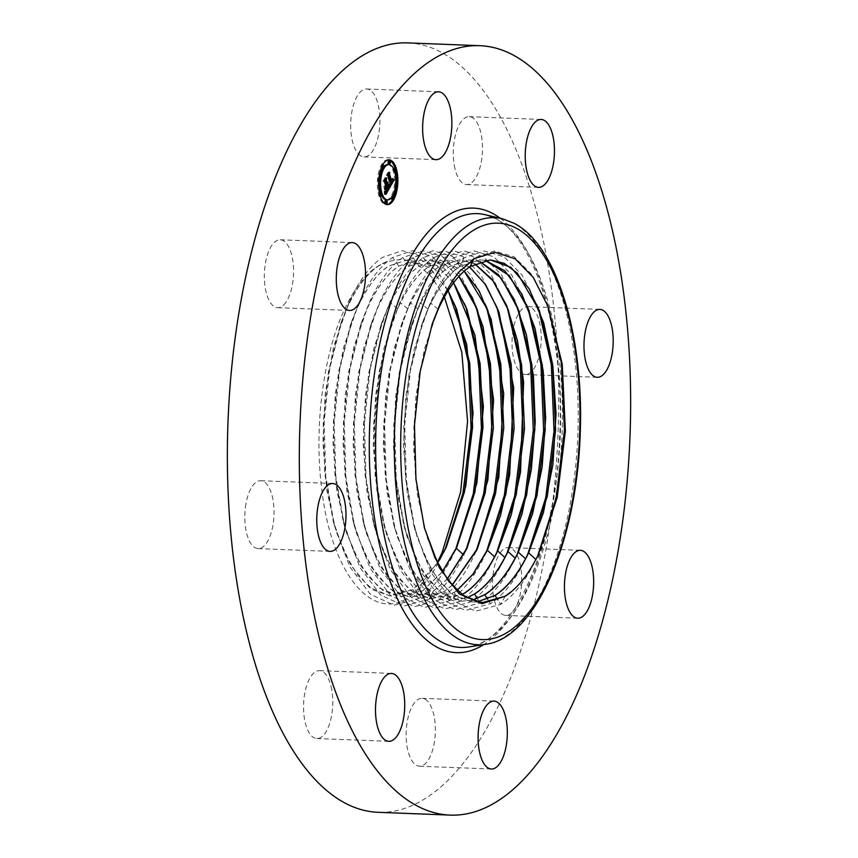 <?xml version="1.0" encoding="UTF-8"?>
<svg xmlns="http://www.w3.org/2000/svg" width="858" height="858" viewBox="0 0 858 858"><rect width="100%" height="100%" fill="white"/><g stroke="black" fill="none" stroke-linecap="round" stroke-linejoin="round"><path stroke-width="0.64" stroke-dasharray="4.29 3.22" d="M407.968 42.9A384.995 165.133 -87.8 0 1 441.248 52.263A384.995 165.133 -87.8 0 1 555.641 473.348A384.995 165.133 -87.8 0 1 378.078 812.301M444.369 297.029L431.874 277.22L417.674 264.403L402.423 259.127L386.819 261.658A168.179 72.136 -87.8 0 0 380.738 264.511L378.303 265.894C366.194 273.423 355.33 287.087 345.731 306.864C323.691 351.63 313.771 425.622 321.6 487.805C330.748 571.417 370.988 622.64 408.494 597.608L414.317 593.479L437.237 562.591M245.431 507.185A33.966 14.575 -87.8 0 1 260.735 480.705A33.966 14.575 -87.8 0 1 273.402 522.114A33.966 14.575 -87.8 0 1 258.097 548.594A33.966 14.575 -87.8 0 1 245.431 507.185M285.821 302.424A33.966 14.575 -87.8 0 1 277.627 307.668A33.966 14.575 -87.8 0 1 264.618 282.893A33.966 14.575 -87.8 0 1 272.061 245.023A33.966 14.575 -87.8 0 1 280.266 239.779A33.966 14.575 -87.8 0 1 293.275 264.554A33.966 14.575 -87.8 0 1 285.821 302.424M361.036 156.049A33.966 14.575 -87.8 0 1 350.943 118.897A33.966 14.575 -87.8 0 1 366.613 88.996A33.966 14.575 -87.8 0 1 369.551 89.822A33.966 14.575 -87.8 0 1 379.644 126.973A33.966 14.575 -87.8 0 1 363.974 156.885A33.966 14.575 -87.8 0 1 361.036 156.049M454.987 168.758A33.966 14.575 -87.8 0 1 455.705 133.987A33.966 14.575 -87.8 0 1 469.208 116.677A33.966 14.575 -87.8 0 1 480.791 132.475A33.966 14.575 -87.8 0 1 480.072 167.246A33.966 14.575 -87.8 0 1 466.57 184.567A33.966 14.575 -87.8 0 1 454.987 168.758M512.634 333.086A33.966 14.575 -87.8 0 1 527.938 306.606A33.966 14.575 -87.8 0 1 540.615 348.016A33.966 14.575 -87.8 0 1 525.311 374.496A33.966 14.575 -87.8 0 1 512.634 333.086M500.214 552.788A33.966 14.575 -87.8 0 1 508.419 547.543A33.966 14.575 -87.8 0 1 521.428 572.307A33.966 14.575 -87.8 0 1 513.974 610.177A33.966 14.575 -87.8 0 1 505.78 615.422A33.966 14.575 -87.8 0 1 492.771 590.658A33.966 14.575 -87.8 0 1 500.214 552.788M425 699.152A33.966 14.575 -87.8 0 1 435.103 736.303A33.966 14.575 -87.8 0 1 419.433 766.215A33.966 14.575 -87.8 0 1 416.495 765.39A33.966 14.575 -87.8 0 1 406.402 728.227A33.966 14.575 -87.8 0 1 422.072 698.326A33.966 14.575 -87.8 0 1 425 699.152M331.059 686.443A33.966 14.575 -87.8 0 1 330.341 721.213A33.966 14.575 -87.8 0 1 316.838 738.534A33.966 14.575 -87.8 0 1 305.255 722.726A33.966 14.575 -87.8 0 1 305.974 687.955A33.966 14.575 -87.8 0 1 319.476 670.645A33.966 14.575 -87.8 0 1 331.059 686.443M386.819 261.658L378.507 265.991C366.731 273.949 356.274 287.934 347.136 307.925L340.122 325.579L328.496 371.45L323.241 422.801L324.839 473.745L333.033 520.323L343.586 550.986L357.142 574.592L372.962 589.875L390.218 595.956L413.052 589.596L437.548 563.213M380.738 264.511L378.367 265.991C366.602 273.949 356.145 287.934 346.997 307.925L333.58 346.975L325.214 393.618L322.919 442.631L326.716 489.864L336.261 531.939L350.879 565.433L369.272 587.333L390.079 595.945L412.913 589.585L437.483 563.084M448.101 290.723L429.515 267.61L408.311 259.566L388.556 266.044C376.759 274.024 366.28 288.031 357.121 308.065L343.672 347.211L335.285 393.951L332.99 443.06L336.786 490.39L346.364 532.55L361.004 566.119L379.44 588.062L400.289 596.696L423.166 590.325L442.256 571.825M448.176 290.615L429.611 267.578L408.451 259.566L388.695 266.044C376.898 274.024 366.42 288.031 357.26 308.065L350.225 325.772L338.567 371.739L333.312 423.209L334.92 474.249L343.114 520.913L353.7 551.64L367.278 575.3L383.14 590.615L400.418 596.707L423.305 590.336L442.32 571.932M453.528 282.861L436.894 265.572L418.543 259.609L398.745 266.098C386.926 274.099 376.426 288.138 367.245 308.215L353.764 347.436L345.356 394.283L343.061 443.5L346.868 490.937L356.456 533.172L371.128 566.806L389.607 588.803L410.489 597.447L433.419 591.065L447.093 579.204M453.603 282.765L436.99 265.551L418.683 259.609L398.884 266.109C387.065 274.099 376.565 288.138 367.374 308.215L360.328 325.954L348.648 372.018L343.382 423.584L344.991 474.742L353.206 521.514L363.803 552.305L377.413 576.008L393.307 591.355L410.628 597.458L433.558 591.076L447.157 579.289M458.901 276.394L444.369 263.921L428.775 259.652L408.944 266.162C397.093 274.174 386.572 288.234 377.37 308.354L363.856 347.662L355.437 394.594L353.121 443.908L356.939 491.441L366.548 533.783L381.252 567.492L399.764 589.532L420.699 598.198L443.672 591.795L451.962 585.381M458.966 276.319L444.465 263.899L428.914 259.652L409.073 266.162C397.233 274.174 386.701 288.245 377.499 308.365L370.431 326.147L358.73 372.308L353.442 423.981L355.062 475.246L363.299 522.114L373.916 552.96L387.548 576.715L403.474 592.095L420.828 598.208L443.811 591.805L452.027 585.467M464.285 271.085L439.146 259.695L419.262 266.216C407.389 274.249 396.846 288.342 387.623 308.505L380.544 326.33L368.811 372.587L363.513 424.378L365.133 475.75L373.391 522.704L384.03 553.625L397.694 577.423L413.653 592.824L431.038 598.959L454.054 592.546L456.949 590.572M464.221 271.149L439.006 259.695L419.133 266.216C407.26 274.249 396.707 288.342 387.484 308.505L373.949 347.887L365.508 394.927L363.191 444.347L367.02 491.988L376.651 534.405L391.377 568.178L409.931 590.261L430.898 598.948L453.914 592.535L456.885 590.508M469.573 266.945L449.377 259.738L429.461 266.28C417.556 274.324 406.992 288.449 397.747 308.655L390.647 326.523L378.893 372.865L373.584 424.753L375.203 476.244L383.472 523.305L394.144 554.279L407.829 578.131L423.82 593.564L441.237 599.71L461.904 594.723M469.498 266.988L449.249 259.738L429.322 266.27C417.417 274.324 406.853 288.449 397.608 308.644L384.041 348.112L375.589 395.248L373.262 444.776L377.091 492.503L386.744 535.017L401.501 568.865L420.088 591.001L441.109 599.699L461.84 594.669M474.806 263.803L459.609 259.781L439.65 266.334C427.724 274.399 417.127 288.545 407.872 308.794L400.75 326.705L388.974 373.166L383.655 425.182L385.274 476.758L393.565 523.906L404.247 554.944L417.964 578.839L433.987 594.304L451.447 600.45L466.891 597.962M474.742 263.846L459.48 259.781L439.511 266.334C427.584 274.399 416.988 288.545 407.732 308.794L394.133 348.348L385.66 395.57L383.333 445.195L387.173 493.028L396.836 535.628L411.625 569.551L430.255 591.73L451.308 600.45L466.827 597.929M471.921 600.364L461.647 601.201L444.154 595.044L428.11 579.547L414.36 555.598L403.657 524.495L395.356 477.252L393.725 425.557L399.056 373.445L410.853 326.898L417.996 308.944C427.273 288.653 437.891 274.474 449.839 266.388L469.841 259.824L480.008 261.615M479.944 261.636L469.712 259.824L449.699 266.388C437.752 274.463 427.134 288.653 417.857 308.944L404.225 348.573L395.731 395.924L393.404 445.667L397.243 493.586L406.939 536.261L421.75 570.248L440.411 592.46L461.518 601.201L471.846 600.332M476.973 601.93L471.857 601.951L454.332 595.784L438.245 580.255L424.474 556.263L413.749 525.096L405.426 477.756L403.796 425.954L409.137 373.734L420.967 327.08L428.11 309.084C437.419 288.76 448.048 274.539 460.027 266.441L480.083 259.867L485.178 260.328M485.113 260.339L479.944 259.867L459.888 266.441C447.919 274.539 437.28 288.76 427.981 309.084L414.317 348.798L405.813 396.235L403.464 446.074L407.325 494.101L417.031 536.872L431.874 570.924L450.579 593.2L471.718 601.951L476.909 601.919M537.762 555.694L535.971 559.545C525.611 580.952 513.835 595.924 500.654 604.44L475.697 611.196L451.63 600.085L430.791 572.254L415.143 530.426L406.338 480.072L404.708 425.042L410.381 370.592L422.769 321.868L430.362 302.788C440.175 281.381 451.394 266.409 464.017 257.872L484.202 250.954L504.021 256.821L522.029 275.021L538.148 307.454M459.448 271.589L474.206 257.936L494.433 250.997L514.285 256.885L532.335 275.107L547.758 305.62M490.24 259.91L470.077 266.506C458.075 274.614 447.415 288.856 438.095 309.234L424.41 349.024L415.883 396.557L413.535 446.503L417.396 494.626L427.123 537.483L441.999 571.61L460.735 593.929L481.992 602.702M424.142 526.844L415.497 478.249L413.867 426.351L419.219 374.013L431.821 325.139M527.627 554.665L525.654 558.89C515.304 580.265 503.56 595.195 490.401 603.7L465.486 610.446L441.473 599.356L420.677 571.578L405.062 529.836L396.267 479.579L394.637 424.656L400.3 370.313L412.666 321.686L420.238 302.649C430.03 281.274 441.226 266.334 453.828 257.818L473.97 250.911L493.747 256.767L511.722 274.925L527.809 307.303M517.31 554.011L515.326 558.247C505.008 579.579 493.286 594.476 480.148 602.96L455.287 609.695L431.317 598.627L410.553 570.902L394.97 529.236L386.197 479.075L384.577 424.26L390.218 370.023L402.563 321.493L410.113 302.499C419.884 281.167 431.059 266.259 443.64 257.765L463.749 250.868L483.472 256.714L501.415 274.828L517.471 307.153M506.981 553.367L505.008 557.593C494.712 578.882 483 593.757 469.894 602.23L445.077 608.944L421.16 597.897L400.429 570.227L384.877 528.635L376.126 478.582L374.506 423.873L380.137 369.744L392.46 321.31L400 302.348C409.749 281.07 420.903 266.184 433.451 257.711L453.517 250.826L473.208 256.66L491.108 274.742L507.132 307.003M496.664 552.713L494.691 556.949C484.405 578.195 472.726 593.039 459.641 601.49L434.877 608.193L411.003 597.168L390.315 569.551L374.785 528.045L366.044 478.078L364.435 423.477L370.066 369.455L382.346 321.117L389.875 302.209C399.603 280.963 410.735 266.109 423.262 257.647L443.286 250.783L462.934 256.606L480.791 274.646L496.793 306.842M486.347 552.059L484.373 556.295C474.109 577.498 462.451 592.32 449.388 600.75L424.667 607.443L400.836 596.439L380.191 568.865L364.704 527.445L355.973 477.584L354.365 423.091L359.985 369.176L372.243 320.935L379.751 302.059C389.457 280.856 400.568 266.034 413.073 257.593L433.054 250.74L452.659 256.542L470.484 274.549L486.454 306.692M476.029 551.404L474.056 555.652C463.813 576.812 452.166 591.602 439.135 600.01L414.468 606.692L390.68 595.709L370.077 568.189L354.611 526.844L345.903 477.08L344.294 422.694L349.903 368.886L362.14 320.742L369.626 301.919C379.322 280.759 390.401 265.959 402.885 257.539L422.822 250.697L442.385 256.488L460.178 274.463L476.115 306.542M465.712 550.761L463.728 554.997C453.507 576.115 441.891 590.872 428.893 599.281L404.257 605.952L380.523 594.98L359.952 567.513L344.519 526.254L335.832 476.587L334.223 422.308L339.822 368.608L352.037 320.56L359.502 301.769C369.176 280.652 380.233 265.894 392.685 257.475L412.591 250.654L432.121 256.435L449.871 274.367L465.776 306.392M455.394 550.107L453.41 554.354C443.211 575.428 431.617 590.154 418.64 598.541L394.058 605.201L370.366 594.251L349.839 566.838L334.427 525.654L325.761 476.083L324.152 421.911L329.74 368.318L341.934 320.366L349.388 301.63C359.03 280.555 370.077 265.819 382.496 257.421L402.359 250.611L421.846 256.381L439.564 274.27L455.437 306.242M445.077 549.452L443.093 553.7C434.566 571.364 424.978 584.62 414.317 593.479M388.492 159.856A22.415 9.62 92.2 0 0 387.88 159.781A22.415 9.62 92.2 0 0 378.689 172.276A22.415 9.62 92.2 0 0 379.032 196.117A22.415 9.62 92.2 0 0 386.143 204.59A22.415 9.62 92.2 0 0 386.754 204.569M392.696 199.271A22.415 9.62 92.2 0 0 393.629 197.319M396.385 185.864A22.415 9.62 92.2 0 0 396.589 183.162M395.677 170.881A22.415 9.62 92.2 0 0 395.034 168.404M386.325 199.839A17.664 7.572 92.2 0 0 393.565 189.993A17.664 7.572 92.2 0 0 393.296 171.214A17.664 7.572 92.2 0 0 387.698 164.532M383.966 166.57A17.664 7.572 92.2 0 0 383.011 167.889M379.697 178.582A17.664 7.572 92.2 0 0 379.461 181.295M380.77 193.318A17.664 7.572 92.2 0 0 381.574 195.42M391.806 199.228A1.362 0.579 92.2 0 0 392.363 198.477A1.362 0.579 92.2 0 0 392.342 197.029A1.362 0.579 92.2 0 0 391.913 196.514A1.362 0.579 92.2 0 0 391.28 197.844M379.568 193.543A1.362 0.579 92.2 0 0 379.397 195.485A1.362 0.579 92.2 0 0 379.826 195.999A1.362 0.579 92.2 0 0 380.384 195.238A1.362 0.579 92.2 0 0 380.362 193.801A1.362 0.579 92.2 0 0 379.933 193.286M385.339 203.443A1.362 0.579 92.2 0 0 385.896 202.681A1.362 0.579 92.2 0 0 385.875 201.244A1.362 0.579 92.2 0 0 385.446 200.729M382.1 167.857A1.362 0.579 92.2 0 0 382.657 167.096A1.362 0.579 92.2 0 0 382.636 165.658A1.362 0.579 92.2 0 0 382.207 165.144A1.362 0.579 92.2 0 0 381.617 167.106M379.022 179.054A1.362 0.579 92.2 0 0 378.593 178.539A1.362 0.579 92.2 0 0 378.035 179.301A1.362 0.579 92.2 0 0 378.056 180.748A1.362 0.579 92.2 0 0 378.485 181.252A1.362 0.579 92.2 0 0 379.043 180.502A1.362 0.579 92.2 0 0 379.022 179.054M393.672 169.005A1.362 0.579 92.2 0 0 393.661 170.581A1.362 0.579 92.2 0 0 394.09 171.085A1.362 0.579 92.2 0 0 394.648 170.334A1.362 0.579 92.2 0 0 394.626 168.887A1.362 0.579 92.2 0 0 394.197 168.372M395.002 185.317A1.362 0.579 92.2 0 0 395.431 185.832A1.362 0.579 92.2 0 0 395.988 185.071A1.362 0.579 92.2 0 0 395.967 183.633A1.362 0.579 92.2 0 0 395.538 183.119A1.362 0.579 92.2 0 0 394.98 183.869A1.362 0.579 92.2 0 0 395.002 185.317M388.567 163.642A1.362 0.579 92.2 0 0 389.124 162.891A1.362 0.579 92.2 0 0 389.103 161.443A1.362 0.579 92.2 0 0 388.674 160.929M387.526 187.838L386.926 185.854M386.776 185.371L386.615 184.416M387.569 183.987L386.776 183.966L386.819 182.218L386.282 183.473M386.154 183.387L386.604 182.164L386.154 183.387L385.51 181.306M385.263 180.512L385.392 178.099L383.687 181.092L384.438 181.306L385.639 185.167L384.834 186.561L383.858 186.315L384.845 189.532L385.231 186.862M385.392 186.583L386.454 189.296L384.91 191.109L386.604 189.35L385.832 185.811L386.947 189.404L385.564 191.506L384.545 191.023L384.684 194.316L385.886 192.235M386.239 191.624L387.923 188.663M387.698 183.773L386.829 183.741M387.805 183.548L386.872 183.515M387.88 183.322L386.904 183.28M387.945 183.086L386.915 183.044M387.988 182.84L386.915 182.797M388.02 182.593L386.904 182.55M388.041 182.346L386.883 182.304M388.052 182.271L386.819 182.218M388.031 182.464L386.808 182.422M388.02 182.647L386.786 182.604M387.988 182.829L386.765 182.786M387.955 183.001L386.733 182.947M387.923 183.162L386.701 183.108M387.88 183.312L386.658 183.269M387.837 183.451L386.615 183.408M387.784 183.591L386.561 183.537M387.73 183.719L386.508 183.666M387.666 183.837L386.443 183.784M387.612 183.923L386.39 183.869M387.408 183.387L386.347 183.344M387.569 182.99L386.486 182.947M387.644 182.69L386.55 182.647M387.677 182.529L386.572 182.486M387.698 182.368L386.593 182.325M387.709 182.207L386.604 182.164M387.719 182.164L386.486 182.121M387.698 182.325L386.475 182.271M387.677 182.475L386.454 182.422M387.655 182.615L386.432 182.572M387.634 182.754L386.4 182.7M387.569 183.001L386.336 182.958M387.43 183.333L386.207 183.29M386.626 178.142L385.392 178.099M384.91 181.135L383.687 181.092M385.66 181.349L384.438 181.306M386.861 185.221L385.639 185.167M385.081 186.358L383.858 186.315M386.079 189.575L384.845 189.532M386.207 186.368L385.532 186.336M387.677 189.35L386.454 189.296M387.591 189.511L386.368 189.468M387.516 189.661L386.293 189.618M387.441 189.8L386.218 189.757M387.376 189.929L386.154 189.875M387.312 190.036L386.089 189.993M387.237 190.176L386.003 190.133M387.151 190.304L385.928 190.262M387.076 190.433L385.853 190.379M387.012 190.54L385.778 190.487M386.872 190.733L385.65 190.68M386.819 190.808L385.585 190.766M386.754 190.884L385.532 190.83M386.561 191.066L385.328 191.023M386.357 191.152L385.124 191.109M386.315 191.28L385.092 191.237M386.422 191.291L385.188 191.248M386.282 191.27L385.296 191.227M386.797 190.83L385.778 190.787M387.097 190.401L386.046 190.369M387.387 189.908L386.325 189.865M387.473 189.736L386.422 189.704M387.655 189.393L386.604 189.35M386.293 186.207L385.617 186.186M386.508 185.843L385.832 185.811M388.17 189.446L386.947 189.404M388.041 189.672L386.808 189.618M387.698 190.251L386.475 190.208M387.505 190.605L386.272 190.562M387.398 190.787L386.175 190.733M387.301 190.948L386.068 190.894M387.205 191.087L385.971 191.044M387.108 191.216L385.886 191.173M387.022 191.323L384.759 191.248M386.937 191.42L385.714 191.377M386.861 191.495L385.628 191.452M386.786 191.559L385.564 191.506M386.711 191.602L385.489 191.548M386.647 191.624L385.424 191.581M385.821 191.591L385.21 191.559M385.821 191.559L385.124 191.527M385.81 191.452L384.952 191.42M385.81 191.377L384.856 191.345M385.789 191.184L384.663 191.141M385.778 191.066L384.545 191.023M385.864 192.02L384.641 191.977M385.875 192.181L384.652 192.138M385.886 192.342L384.663 192.289M385.896 192.482L384.674 192.428M385.918 192.728L384.684 192.685M385.918 192.953L384.695 192.9M385.928 193.2L384.695 193.147M385.928 193.34L384.706 193.286M385.928 193.479L384.706 193.436M385.928 193.64L384.695 193.597M385.918 194.369L384.684 194.316M389.854 187.484L388.631 187.441L389.768 185.425M390.004 184.996L391.13 182.99M391.452 182.422L392.782 180.073L391.677 178.668L390.808 181.917M391.763 180.008L392.782 180.073M390.862 181.832L391.28 178.636L390.69 181.821L388.695 175.364M388.492 174.721L388.535 172.447L386.947 175.225L387.612 175.343L390.143 183.73L389.221 184.963L388.417 184.234L388.631 187.441M391.752 179.848L392.642 179.912M392.964 179.633L392.374 179.612M392.943 179.483L392.245 179.451M392.921 179.333L392.127 179.301M392.9 179.172L392.009 179.14M392.792 178.711L391.677 178.668M392.771 178.625L391.538 178.571M392.9 179.193L391.677 179.15M392.932 179.376L391.709 179.333M392.953 179.558L391.731 179.504M392.975 179.73L391.741 179.687M392.985 180.212L391.752 180.169M392.964 180.373L391.741 180.319M392.953 180.523L391.72 180.47M392.921 180.673L391.698 180.62M392.889 180.823L391.666 180.77M392.846 180.974L391.623 180.931M392.803 181.124L391.57 181.081M392.75 181.285L391.516 181.231M392.685 181.435L391.452 181.392M392.61 181.596L391.387 181.542M392.535 181.746L391.302 181.703M392.449 181.907L391.216 181.853M392.385 182.014L391.151 181.971M392.31 182.121L391.087 182.078M392.245 182.228L391.012 182.186M392.17 182.346L390.937 182.293M392.052 181.639L391.001 181.596M392.138 181.499L391.076 181.456M392.213 181.36L391.141 181.328M392.278 181.231L391.205 181.188M392.342 181.092L391.269 181.049M392.406 180.963L391.312 180.92M392.524 180.555L391.42 180.512M392.556 180.427L391.441 180.384M392.589 180.159L391.473 180.116M392.589 180.019L391.473 179.976M392.578 179.719L391.462 179.676M392.567 179.558L391.452 179.515M392.535 179.397L391.43 179.354M392.514 179.225L391.398 179.183M392.471 179.054L391.366 179.011M392.514 178.678L391.28 178.636M392.46 179L391.237 178.957M392.492 179.161L391.269 179.118M392.524 179.311L391.302 179.268M392.546 179.461L391.323 179.419M392.567 179.601L391.345 179.558M392.589 180.126L391.366 180.083M392.567 180.362L391.334 180.309M392.524 180.598L391.291 180.545M392.406 180.952L391.173 180.909M392.353 181.081L391.13 181.027M392.299 181.199L391.066 181.156M392.235 181.328L391.012 181.274M392.16 181.446L390.937 181.403M389.768 172.49L388.535 172.447M388.17 175.279L386.947 175.225M388.846 175.397L387.612 175.343M391.377 183.784L390.143 183.73M391.312 183.902L390.09 183.848M391.248 184.02L390.025 183.966M391.194 184.138L389.961 184.084M391.13 184.245L389.907 184.202M391.066 184.352L389.843 184.309M390.991 184.481L389.768 184.438M390.916 184.599L388.653 184.513M390.84 184.695L389.618 184.652M390.776 184.781L389.553 184.738M390.712 184.856L389.478 184.813M390.637 184.92L389.414 184.867M390.572 184.963L389.35 184.91M390.508 184.996L389.285 184.942M390.454 185.006L389.221 184.963M389.714 184.878L388.921 184.845M389.704 184.738L388.792 184.706M389.661 184.438L388.577 184.395M389.65 184.298L388.502 184.256M389.639 184.277L388.417 184.234M389.671 184.459L388.438 184.416M389.725 184.985L388.502 184.931M389.746 185.146L388.513 185.103M389.757 185.307L388.535 185.264M389.768 185.467L388.545 185.414M389.779 185.618L388.556 185.564M389.789 185.757L388.567 185.714M389.8 185.907L388.567 185.854M389.843 187.334L388.62 187.291M384.641 189.661L385.725 189.704L384.513 189.704L383.612 186.347L384.513 189.704M384.845 186.39L383.612 186.347M384.716 186.443L383.483 186.39M388.384 187.301L389.489 187.344L388.256 187.344L388.181 184.127L388.256 187.344M389.489 187.119L388.384 187.076M389.489 186.883L388.384 186.84M389.478 186.626L388.384 186.583M389.457 186.047L388.363 186.004M389.339 184.652L388.245 184.609M389.414 184.18L388.181 184.127M389.296 184.266L388.073 184.223M389.339 184.663L388.116 184.62M389.457 186.057L388.234 186.014M389.478 186.647L388.256 186.604M389.489 186.915L388.266 186.862M389.489 187.162L388.266 187.108M385.51 194.358L384.277 194.316L384.287 190.851L384.277 194.316M385.607 194.38L384.384 194.337M385.532 193.586L384.427 193.543M385.542 193.2L384.438 193.157M385.542 192.836L384.438 192.793M385.532 192.482L384.427 192.439M385.521 192.138L384.416 192.095M385.499 191.817L384.395 191.774M385.51 190.905L384.287 190.851M385.403 190.916L384.18 190.873M385.499 191.774L384.277 191.72M385.521 192.095L384.298 192.042M385.532 192.428L384.309 192.374M385.542 192.782L384.309 192.728M385.542 193.147L384.309 193.104M385.532 193.533L384.309 193.49M390.047 184.567L388.824 184.524L389.886 183.558L387.419 175.568L386.583 175.204L388.116 172.222L386.325 175.332L387.333 175.804L389.714 183.526L388.824 184.524M390.229 184.695L389.006 184.652M390.304 184.706L389.082 184.652M390.444 184.331L389.457 184.288M390.604 184.148L389.575 184.105M390.669 184.041L389.639 184.009M390.744 183.934L389.704 183.891M390.926 183.601L389.886 183.558M387.988 175.59L387.419 175.568M387.634 175.246L386.583 175.204M389.307 172.329L388.256 172.286M389.339 172.276L388.116 172.222M387.559 175.386L386.325 175.332M388.556 175.858L387.333 175.804M390.937 183.569L389.714 183.526M390.894 183.676L389.661 183.623M390.84 183.762L389.618 183.719M390.798 183.859L389.564 183.805M390.722 183.977L389.5 183.923M390.647 184.084L389.425 184.041M390.572 184.18L389.35 184.138M390.422 184.341L389.2 184.298M390.272 184.47L389.049 184.416M390.122 184.545L388.899 184.491M385.65 186.347L384.416 186.293L385.285 185.103L384.18 181.521L383.247 181.038L385.006 177.638L382.99 181.167L384.116 181.767L385.135 185.049L384.416 186.293M385.81 186.379L384.588 186.325M386.336 185.146L385.285 185.103M384.845 181.553L384.18 181.521M384.298 181.07L383.247 181.038M386.207 177.735L385.156 177.692M386.239 177.692L385.006 177.638M384.212 181.21L382.99 181.167M385.349 181.81L384.116 181.767M386.357 185.103L385.135 185.049M505.18 596.224L500.654 604.44L497.897 600.021M474.592 258.473L474.206 257.936L473.691 259.041M502.209 218.736A213.696 91.667 -87.8 0 1 513.041 222.887A213.696 91.667 -87.8 0 1 577.198 447.715A213.696 91.667 -87.8 0 1 485.671 644.315M493.682 217.664A217.063 93.104 -87.8 0 1 496.224 218.929A217.063 93.104 -87.8 0 1 561.389 447.297A217.063 93.104 -87.8 0 1 468.425 646.996C510.885 643.972 556.327 546.632 559.652 437.194C565.443 335.253 534.641 236.872 495.184 218.543L485.22 214.714M500.214 218.264A222.426 95.399 -87.8 0 1 560.306 434.105A222.426 95.399 -87.8 0 1 483.655 644.626M528.496 552.863L525.514 558.773M438.095 309.234L430.362 302.788M464.017 257.872L460.027 266.441M427.981 309.084L420.238 302.649M459.888 266.441L453.828 257.818M518.178 552.22L515.197 558.129M490.401 603.7L487.644 599.281M417.857 308.944L410.113 302.499L407.872 308.794M480.148 602.96L477.391 598.541M507.861 551.565L504.879 557.475M407.732 308.794L400 302.348L397.747 308.655M433.451 257.711L429.461 266.28M397.608 308.644L389.875 302.209M459.641 601.49L454.054 592.546M429.322 266.27L423.262 257.647M487.226 550.268L484.373 556.295M449.388 600.75L443.811 591.805M419.133 266.216L413.073 257.593L409.073 266.162M476.898 549.624L474.056 555.652M408.944 266.162L402.885 257.539M433.419 591.065L428.893 599.281M398.745 266.098L392.685 257.475M349.388 301.63L347.136 307.925M418.64 598.541L413.052 589.596M387.194 190.24L386.143 190.197M387.29 190.068L386.239 190.026M387.559 189.575L386.497 189.532M385.8 191.27L384.566 191.227M385.832 191.666L384.609 191.624M385.853 191.849L384.62 191.806M385.928 193.811L384.695 193.758M385.918 193.983L384.695 193.94M385.918 194.176L384.695 194.123M280.266 239.779L352.22 242.578M277.627 307.668L349.581 310.457M525.311 374.496L597.265 377.295M527.938 306.606L599.903 309.406M319.476 670.645L391.43 673.433M316.838 738.534L388.792 741.323M466.57 184.567L538.524 187.355M469.208 116.677L541.162 119.466M422.072 698.326L494.026 701.115M419.433 766.215L491.387 769.004M363.974 156.885L435.928 159.674M366.613 88.996L438.567 91.785M505.78 615.422L577.734 618.221M508.419 547.543L580.373 550.332M260.735 480.705L332.69 483.504M258.097 548.594L330.062 551.394M547.286 304.386L548.219 306.842M536.507 558.419L539.006 553.131M415.143 530.426L413.749 525.096M422.769 321.868L420.956 327.08M423.831 525.697L424.442 528.002M431.07 327.273L432.604 322.833M536.947 304.236L539.339 310.51M526.19 557.775L529.054 551.705M526.608 304.086L529 310.36M515.873 557.121L518.736 551.05M405.062 529.836L403.657 524.495M412.666 321.686L410.853 326.898M394.97 529.236L393.565 523.906M402.563 321.493L400.75 326.705M516.269 303.936L518.661 310.21M505.544 556.467L508.419 550.396M384.877 528.635L383.472 523.305M392.46 321.31L390.647 326.523M505.941 303.786L508.322 310.06M495.227 555.823L498.101 549.753M374.785 528.045L373.391 522.704M382.346 321.117L380.544 326.33M495.602 303.635L497.983 309.899M484.909 555.169L487.784 549.099M364.704 527.445L363.299 522.114M372.243 320.935L370.431 326.147M485.263 303.475L487.655 309.749M474.592 554.515L477.466 548.444M354.611 526.844L353.206 521.514M362.14 320.742L360.328 325.954M474.924 303.324L477.316 309.599M464.275 553.871L467.138 547.801M344.519 526.254L343.114 520.913M352.037 320.56L350.225 325.772M464.586 303.174L466.977 309.448M453.957 553.217L456.821 547.147M454.247 303.024L456.638 309.298M443.64 552.563L446.503 546.503M334.427 525.654L333.033 520.323M341.934 320.366L340.122 325.579M387.366 204.633L386.143 204.59M389.103 159.835L387.88 159.781M393.136 196.568L391.913 196.514M381.049 196.042L379.826 195.999M383.44 165.186L382.207 165.144M379.815 178.593L378.593 178.539M379.708 181.306L378.485 181.252M395.313 171.139L394.09 171.085M396.761 183.162L395.538 183.119"/><path stroke-width="1.29" d="M450.032 815.1L378.078 812.301A384.995 165.133 -87.8 0 1 344.787 802.938A384.995 165.133 -87.8 0 1 230.405 381.853A384.995 165.133 -87.8 0 1 407.968 42.9L479.922 45.699A384.995 165.133 -87.8 0 1 513.213 55.062A384.995 165.133 -87.8 0 1 627.595 476.147A384.995 165.133 -87.8 0 1 450.032 815.1A384.995 165.133 -87.8 0 1 416.752 805.737A384.995 165.133 -87.8 0 1 302.359 384.652A384.995 165.133 -87.8 0 1 479.922 45.699M437.237 562.591L442.042 552.745L460.607 492.117L467.567 421.278L461.808 352.306L444.369 297.029M344.026 247.823A33.966 14.575 -87.8 0 1 352.22 242.578A33.966 14.575 -87.8 0 1 365.229 267.342A33.966 14.575 -87.8 0 1 357.786 305.212A33.966 14.575 -87.8 0 1 349.581 310.457A33.966 14.575 -87.8 0 1 336.572 285.693A33.966 14.575 -87.8 0 1 344.026 247.823M612.569 350.815A33.966 14.575 -87.8 0 1 597.265 377.295A33.966 14.575 -87.8 0 1 584.598 335.886A33.966 14.575 -87.8 0 1 599.903 309.406A33.966 14.575 -87.8 0 1 612.569 350.815M377.209 725.525A33.966 14.575 -87.8 0 1 377.928 690.754A33.966 14.575 -87.8 0 1 391.43 673.433A33.966 14.575 -87.8 0 1 403.013 689.242A33.966 14.575 -87.8 0 1 402.295 724.013A33.966 14.575 -87.8 0 1 388.792 741.323A33.966 14.575 -87.8 0 1 377.209 725.525M552.745 135.274A33.966 14.575 -87.8 0 1 552.026 170.045A33.966 14.575 -87.8 0 1 538.524 187.355A33.966 14.575 -87.8 0 1 526.941 171.557A33.966 14.575 -87.8 0 1 527.659 136.787A33.966 14.575 -87.8 0 1 541.162 119.466A33.966 14.575 -87.8 0 1 552.745 135.274M488.449 768.178A33.966 14.575 -87.8 0 1 478.356 731.027A33.966 14.575 -87.8 0 1 494.026 701.115A33.966 14.575 -87.8 0 1 496.964 701.951A33.966 14.575 -87.8 0 1 507.057 739.103A33.966 14.575 -87.8 0 1 491.387 769.004A33.966 14.575 -87.8 0 1 488.449 768.178M441.505 92.61A33.966 14.575 -87.8 0 1 451.598 129.773A33.966 14.575 -87.8 0 1 435.928 159.674A33.966 14.575 -87.8 0 1 433 158.848A33.966 14.575 -87.8 0 1 422.897 121.697A33.966 14.575 -87.8 0 1 438.567 91.785A33.966 14.575 -87.8 0 1 441.505 92.61M585.939 612.977A33.966 14.575 -87.8 0 1 577.734 618.221A33.966 14.575 -87.8 0 1 564.725 593.446A33.966 14.575 -87.8 0 1 572.179 555.576A33.966 14.575 -87.8 0 1 580.373 550.332A33.966 14.575 -87.8 0 1 593.382 575.107A33.966 14.575 -87.8 0 1 585.939 612.977M317.385 509.984A33.966 14.575 -87.8 0 1 332.69 483.504A33.966 14.575 -87.8 0 1 345.366 524.914A33.966 14.575 -87.8 0 1 330.062 551.394A33.966 14.575 -87.8 0 1 317.385 509.984M437.483 563.084L446.503 546.503L464.489 491.838L472.619 426.962L469.755 363.342L456.638 309.298L448.101 290.723M437.548 563.213L446.085 547.683L465.819 486.154L473.058 413.363L466.688 344.337L448.176 290.615M442.256 571.825L456.821 547.147L474.839 492.374L482.99 427.37L480.115 363.61L466.977 309.448L453.528 282.861M442.32 571.932L456.402 548.326L476.866 483.14L483.397 406.467L474.978 335.21L453.603 282.765M447.157 579.289L466.72 548.981L487.859 480.255L493.607 399.903L483.108 326.855L472.426 297.844L458.966 276.319M447.093 579.204L467.138 547.801L485.199 492.91L493.361 427.788L490.486 363.889L477.316 309.599L458.901 276.394M452.027 585.467L477.037 549.624L498.788 477.488L503.7 393.683L491.098 319.208L479.096 290.873L464.285 271.085M451.962 585.381L477.466 548.444L495.559 493.447L503.743 428.174L500.847 364.146L487.655 309.749L464.221 271.149M456.949 590.572L473.037 574.249L487.365 550.278L500.461 515.765L509.684 474.817L513.706 387.73L498.97 312.162L485.671 284.759L469.573 266.945M456.885 590.508L472.887 574.259L487.784 549.099L505.909 493.983L514.114 428.582L511.218 364.425L497.983 309.899L485.027 283.987L469.498 266.988M461.904 594.723L464.307 593.286C476.758 585.242 487.891 571.128 497.683 550.922L511.218 514.961L520.538 472.168L523.616 381.939L517.471 340.69L506.713 305.63L492.149 279.408L474.806 263.803M461.84 594.669L464.167 593.275C476.63 585.242 487.752 571.117 497.543 550.922L516.269 494.519L524.485 428.989L521.589 364.693L508.322 310.06L493.157 280.952L474.742 263.846M466.891 597.962L474.56 594.026C487.044 585.971 498.187 571.825 508 551.576L521.954 514.167L531.349 469.583L535.21 422.351L533.44 376.34L526.308 334.427L514.328 299.603L498.53 274.753L480.008 261.615M466.827 597.929L474.42 594.015C486.904 585.96 498.048 571.803 507.861 551.565L526.619 495.045L534.856 429.343L531.949 364.94L518.661 310.21L501.265 278.153L479.944 261.636M487.644 599.281L484.813 594.755L471.921 600.364M484.813 594.755C497.318 586.69 508.483 572.511 518.318 552.23L532.689 513.384L542.149 467.009L545.656 418.146L543.168 370.86L535.017 328.378L521.825 294.004L504.783 270.742L485.178 260.328M471.846 600.332L484.673 594.744C497.179 586.679 508.354 572.511 518.178 552.22L536.979 495.592L545.227 429.761L542.32 365.208L529 310.36L509.341 275.568L485.113 260.339M431.821 325.139L438.234 309.234C447.554 288.856 458.215 274.614 470.216 266.506L490.315 259.91L510.918 267.364L529.193 288.814L543.607 322.554L552.82 365.465L556.048 413.953L552.917 464.435L543.414 512.58L528.635 552.874C518.79 573.208 507.593 587.408 495.066 595.495L476.973 601.93M476.909 601.919L494.927 595.484C507.453 587.398 518.65 573.198 528.496 552.863L547.34 496.128L555.598 430.169L552.681 365.476L539.339 310.51L517.363 273.187L504.172 263.299L490.24 259.91M547.758 305.62L561.443 363.009L564.435 430.394L556.177 497.897L537.762 555.694M424.142 526.844L434.899 557.625L448.637 581.295L464.639 596.61L482.057 602.702L505.319 596.235L481.939 603.678L459.202 593.886L439.382 567.814L424.442 528.002L415.948 479.043L414.478 425.118L420.206 371.353L432.604 322.833L440.261 303.571C446.031 290.83 452.434 280.169 459.448 271.589L474.592 258.473L495.087 252.306L515.111 258.784L533.247 277.413L548.219 306.842L562.237 364.189L565.379 431.091L557.217 497.415L538.459 554.268C530.544 570.656 521.675 582.979 511.872 591.237A171.557 73.584 -87.8 0 1 505.823 595.902L505.319 596.235L505.823 595.902M481.992 602.702L505.18 596.224L511.872 591.237M538.148 307.454L551.319 364.543L554.021 431.113L545.763 497.629L527.627 554.665M527.809 307.303L540.948 364.275L543.65 430.705L535.413 497.093L517.31 554.011M517.471 307.153L530.587 364.006L533.279 430.308L525.053 496.557L506.981 553.367M507.132 307.003L520.216 363.738L522.908 429.901L514.693 496.021L496.664 552.713M496.793 306.842L509.845 363.47L512.537 429.493L504.343 495.474L486.347 552.059M486.454 306.692L499.485 363.202L502.155 429.097L493.983 494.937L476.029 551.404M476.115 306.542L489.114 362.934L491.784 428.689L483.633 494.401L465.712 550.761M465.776 306.392L478.753 362.666L481.413 428.292L473.273 493.865L455.394 550.107M455.437 306.242L468.382 362.398L471.042 427.885L462.912 493.329L445.077 549.452M396.214 168.307A22.415 9.62 -87.8 0 1 396.546 192.149A22.415 9.62 -87.8 0 1 387.366 204.633A22.415 9.62 -87.8 0 1 380.255 196.171A22.415 9.62 -87.8 0 1 379.922 172.319A22.415 9.62 -87.8 0 1 389.103 159.835A22.415 9.62 -87.8 0 1 396.214 168.307M386.754 204.569A22.415 9.62 92.2 0 0 392.696 199.271M393.629 197.319A22.415 9.62 92.2 0 0 396.385 185.864M396.589 183.162A22.415 9.62 92.2 0 0 395.677 170.881M395.034 168.404A22.415 9.62 92.2 0 0 394.991 168.254A22.415 9.62 92.2 0 0 388.492 159.856M388.921 164.586A17.664 7.572 -87.8 0 1 394.519 171.257A17.664 7.572 -87.8 0 1 394.787 190.047A17.664 7.572 -87.8 0 1 387.548 199.882A17.664 7.572 -87.8 0 1 381.949 193.211A17.664 7.572 -87.8 0 1 381.681 174.421A17.664 7.572 -87.8 0 1 388.921 164.586L387.698 164.532A17.664 7.572 92.2 0 0 383.966 166.57M383.011 167.889A17.664 7.572 92.2 0 0 379.697 178.582M379.461 181.295A17.664 7.572 92.2 0 0 380.727 193.168A17.664 7.572 92.2 0 0 380.77 193.318M381.574 195.42A17.664 7.572 92.2 0 0 386.325 199.839L387.548 199.882M391.28 197.844A1.362 0.579 92.2 0 0 391.377 198.724A1.362 0.579 92.2 0 0 391.806 199.228L393.028 199.281A1.362 0.579 -87.8 0 1 392.599 198.766A1.362 0.579 -87.8 0 1 392.578 197.319A1.362 0.579 -87.8 0 1 393.136 196.568A1.362 0.579 -87.8 0 1 393.565 197.083A1.362 0.579 -87.8 0 1 393.586 198.52A1.362 0.579 -87.8 0 1 393.028 199.281M381.156 193.329A1.362 0.579 -87.8 0 1 381.585 193.844A1.362 0.579 -87.8 0 1 381.606 195.292A1.362 0.579 -87.8 0 1 381.049 196.042A1.362 0.579 -87.8 0 1 380.62 195.527A1.362 0.579 -87.8 0 1 380.598 194.09A1.362 0.579 -87.8 0 1 381.156 193.329L379.933 193.286A1.362 0.579 92.2 0 0 379.568 193.543M386.679 200.772L385.446 200.729A1.362 0.579 92.2 0 0 384.888 201.48A1.362 0.579 92.2 0 0 384.91 202.928A1.362 0.579 92.2 0 0 385.339 203.443L386.572 203.496A1.362 0.579 -87.8 0 1 386.143 202.981A1.362 0.579 -87.8 0 1 386.121 201.533A1.362 0.579 -87.8 0 1 386.679 200.772A1.362 0.579 -87.8 0 1 387.108 201.287A1.362 0.579 -87.8 0 1 387.13 202.735A1.362 0.579 -87.8 0 1 386.572 203.496M381.617 167.106A1.362 0.579 92.2 0 0 381.671 167.342A1.362 0.579 92.2 0 0 382.1 167.857L383.333 167.9A1.362 0.579 -87.8 0 1 382.904 167.396A1.362 0.579 -87.8 0 1 382.882 165.948A1.362 0.579 -87.8 0 1 383.44 165.186A1.362 0.579 -87.8 0 1 383.869 165.701A1.362 0.579 -87.8 0 1 383.891 167.149A1.362 0.579 -87.8 0 1 383.333 167.9M395.42 168.425A1.362 0.579 -87.8 0 1 395.849 168.94A1.362 0.579 -87.8 0 1 395.87 170.377A1.362 0.579 -87.8 0 1 395.313 171.139A1.362 0.579 -87.8 0 1 394.884 170.624A1.362 0.579 -87.8 0 1 394.862 169.176A1.362 0.579 -87.8 0 1 395.42 168.425L394.197 168.372A1.362 0.579 92.2 0 0 393.672 169.005M389.897 160.982L388.674 160.929A1.362 0.579 92.2 0 0 388.116 161.69A1.362 0.579 92.2 0 0 388.138 163.127A1.362 0.579 92.2 0 0 388.567 163.642L389.789 163.696A1.362 0.579 -87.8 0 1 389.36 163.181A1.362 0.579 -87.8 0 1 389.339 161.733A1.362 0.579 -87.8 0 1 389.897 160.982A1.362 0.579 -87.8 0 1 390.326 161.486A1.362 0.579 -87.8 0 1 390.347 162.934A1.362 0.579 -87.8 0 1 389.789 163.696M389.854 187.484L389.639 184.277L390.508 184.996L391.377 183.784L388.846 175.397L388.17 175.279L389.768 172.49L389.553 174.238L391.913 181.875L392.514 178.678L392.095 182.443L392.771 178.625L394.004 180.116L389.854 187.484M389.489 187.387L389.414 184.18L389.607 187.344M390.047 184.567L390.937 183.569L388.556 175.858L387.559 175.386L389.339 172.276L387.816 175.257L388.642 175.611L391.109 183.601L390.047 184.567M389.532 188.052L385.918 194.369L385.778 191.066L386.786 191.559L388.17 189.446L387.065 185.864L387.827 189.404L386.132 191.152L387.677 189.35L386.765 186.39L386.079 189.575L385.081 186.358L386.068 186.615L386.861 185.221L385.66 181.349L384.91 181.135L386.626 178.142L386.368 180.137L387.387 183.43L387.827 182.207L387.559 183.998L388.116 182.346L387.762 184.642L388.76 187.881L389.532 188.052L387.677 187.87L388.76 187.881M385.51 194.358L385.51 190.905L385.51 194.358M385.735 189.747L384.845 186.39L385.864 189.704M385.65 186.347L386.357 185.103L385.349 181.81L384.212 181.21L386.239 177.692L384.481 181.081L385.403 181.574L386.518 185.156L385.65 186.347M387.848 184.438L386.776 183.966M387.516 183.515L386.325 183.473L387.387 183.43M385.51 181.306L385.263 180.512M385.886 192.235L386.239 191.624M387.923 188.663L388.309 187.999M387.762 184.642L386.668 184.599M387.934 184.223L386.711 184.18M387.998 184.009L386.475 183.955M387.451 183.644L386.357 183.601M386.368 180.137L385.499 180.105M386.068 186.615L385.145 186.572M386.229 187.301L385.36 187.269M386.765 186.39L386.207 186.368M386.851 186.229L386.293 186.207M387.065 185.864L386.508 185.843M386.432 191.613L385.821 191.591M386.357 191.581L385.821 191.559M391.13 182.99L391.452 182.422M394.004 180.116L392.985 180.073M388.695 175.364L388.492 174.721M393.865 179.966L392.985 179.933M393.725 179.815L392.975 179.783M393.597 179.654L392.964 179.633M392.095 182.443L390.958 182.4M392.02 182.003L390.819 181.96M391.913 181.875L390.787 181.832M389.553 174.238L388.781 174.217M388.642 175.611L387.988 175.59M385.403 181.574L384.845 181.553M379.279 180.791A1.362 0.579 -87.8 0 1 379.257 179.343A1.362 0.579 -87.8 0 1 379.815 178.593A1.362 0.579 -87.8 0 1 380.244 179.107A1.362 0.579 -87.8 0 1 380.266 180.545A1.362 0.579 -87.8 0 1 379.708 181.306A1.362 0.579 -87.8 0 1 379.279 180.791M397.19 183.676A1.362 0.579 -87.8 0 1 397.211 185.124A1.362 0.579 -87.8 0 1 396.653 185.875A1.362 0.579 -87.8 0 1 396.224 185.36A1.362 0.579 -87.8 0 1 396.203 183.923A1.362 0.579 -87.8 0 1 396.761 183.162A1.362 0.579 -87.8 0 1 397.19 183.676M497.897 600.021L495.066 595.495M535.971 559.545L528.635 552.874M473.691 259.041L470.216 266.506M516.43 228.26A208.344 89.371 -87.8 0 1 576.104 477.166A208.344 89.371 -87.8 0 1 464.221 634.502A208.344 89.371 -87.8 0 1 404.547 385.596A208.344 89.371 -87.8 0 1 516.43 228.26M502.209 218.736L514.081 223.273C556.842 244.927 583.976 336.1 580.233 432.786C577.059 540.047 536.347 637.773 485.671 644.315A213.696 91.667 -87.8 0 1 459.502 639.564A213.696 91.667 -87.8 0 1 396.825 396.964A213.696 91.667 -87.8 0 1 502.209 218.736L485.22 214.714A217.063 93.104 -87.8 0 1 493.682 217.664M485.671 644.315L468.425 646.996A217.063 93.104 -87.8 0 1 441.838 642.181A217.063 93.104 -87.8 0 1 378.174 395.763A217.063 93.104 -87.8 0 1 485.22 214.714M483.655 644.626A222.426 95.399 -87.8 0 1 437.119 647.243A222.426 95.399 -87.8 0 1 373.402 381.52A222.426 95.399 -87.8 0 1 492.846 213.556A222.426 95.399 -87.8 0 1 500.214 218.264M525.654 558.89L518.318 552.23M515.326 558.247L508 551.576M477.391 598.541L474.56 594.026M505.008 557.593L497.683 550.922M494.691 556.949L487.365 550.278M463.728 554.997L456.402 548.326M393.136 196.568L391.913 196.514M381.049 196.042L379.826 195.999M383.44 165.186L382.207 165.144M379.815 178.593L378.593 178.539M379.708 181.306L378.485 181.252M395.313 171.139L394.09 171.085M396.653 185.875L395.431 185.832M396.761 183.162L395.538 183.119"/></g></svg>
